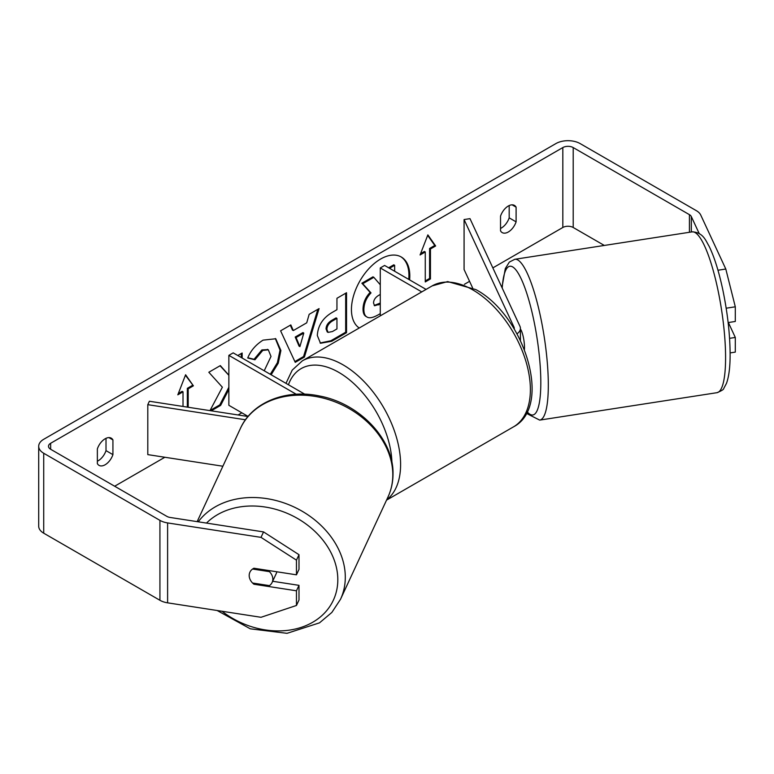<?xml version="1.0" encoding="UTF-8"?>
<svg xmlns="http://www.w3.org/2000/svg" width="774" height="774" viewBox="0 0 774 774"><rect width="100%" height="100%" fill="white"/><g stroke="black" fill="none" stroke-linecap="round" stroke-linejoin="round"><path stroke-width="1.16" d="M514.226 328.979A8.562 4.944 180 0 0 514.284 328.389A8.562 4.944 180 0 0 513.994 327.112L464.081 219.564L469.992 218.645L519.905 326.193A14.687 8.475 180 0 1 520.409 328.389A14.687 8.475 180 0 1 517.022 333.807M426.087 289.408L384.601 265.453L380.276 267.949L380.276 315.86M421.762 291.904L380.276 267.949M464.081 219.564L464.081 269.516L472.575 287.812M248.019 416.509L149.382 401.251L147.795 404.667L245.474 419.779M147.795 404.667L147.795 454.619L222.873 466.229M248.096 416.422L228.862 405.315L228.862 355.363L296.229 394.256M304.772 394.198L233.187 352.867L228.862 355.363M276.811 571.783A12.239 9.646 24.9 0 1 276.221 573.611L272.109 582.483A12.239 9.646 24.9 0 1 269.449 585.628L252.566 583.016A12.239 9.646 24.9 0 1 249.189 575.498A12.239 9.646 24.9 0 1 249.915 572.179A12.239 9.646 24.9 0 1 252.566 569.035L269.449 571.647A12.239 9.646 24.9 0 1 272.825 579.155A12.239 9.646 24.9 0 1 272.109 582.483M269.449 571.647L269.884 570.709M408.74 279.395A41.264 23.83 120 0 0 400.816 256.745M409.61 279.888A41.264 23.83 120 0 0 401.251 256.987A41.264 23.83 120 0 0 380.624 259.029A41.264 23.83 120 0 0 353.873 294.701A41.264 23.83 120 0 0 359.242 328.002M604.31 245.445L573.205 227.488A7.343 4.238 0 0 0 562.824 227.488L492.844 267.891M469.566 281.33L464.41 284.31M241.846 412.803L238.082 414.98M164.852 457.26L114.658 486.236M699.135 233.409L691.317 216.565A7.343 4.238 0 0 0 689.421 214.659L573.205 147.573A7.343 4.238 0 0 0 562.824 147.573L50.639 443.279A7.343 4.238 0 0 0 48.491 446.269A7.343 4.238 0 0 0 50.639 449.268L166.855 516.364A7.343 4.238 0 0 0 170.145 517.458L263.547 531.912L298.996 554.697L298.996 569.364L296.461 574.821L296.461 560.153L261.012 537.369L263.547 531.912M228.862 375.216L220.338 365.599L208.825 372.255L222.37 387.213L209.967 410.626M242.146 358.033L242.146 353.012L237.792 355.527M211.234 410.82L220.638 405.392L228.862 389.448M293.327 330.556L306.727 322.816L309.165 314.321L319.072 308.603L304.424 357.056L295.242 362.358L280.594 330.817L290.821 324.916L293.327 330.556L292.456 330.053L290.308 325.206M500.526 216.139A12.239 7.063 -60 0 1 514.439 205.41A12.239 7.063 -60 0 1 516.103 207.151L516.103 221.857A12.239 7.063 -60 0 1 508.315 231.987A12.239 7.063 -60 0 1 502.2 232.597A12.239 7.063 -60 0 1 500.526 230.845L500.526 216.139M97.36 448.91L97.36 463.616A12.239 7.063 120 0 0 99.024 465.358A12.239 7.063 120 0 0 105.148 464.758A12.239 7.063 120 0 0 112.927 454.628L112.927 439.922A12.239 7.063 120 0 0 111.263 438.171A12.239 7.063 120 0 0 97.36 448.91M178.32 393.54L182.142 391.325L183.012 391.828L177.817 394.827L185.605 374.751L193.394 385.829L188.198 388.829L188.198 407.259M183.012 391.828L183.012 406.456M430.45 248.967L435.646 245.968L427.858 234.89L420.069 254.965L425.265 251.966L425.265 281.939L430.45 278.94L430.45 248.967L429.589 248.473L429.589 278.437L430.45 278.94M317.321 335.529L317.321 335.413C317.979 325.525 322.942 317.872 332.201 312.435L336.951 309.697L336.951 298.28L346.539 292.736L346.539 332.704L331.707 341.266L320.504 343.259L317.321 335.529M264.215 370.775L271.006 356.446L268.326 349.838L262.754 350.419L254.936 359.784L247.719 358.014C250.631 350.728 255.739 344.778 263.044 340.144L275.757 338.76L280.894 350.506L278.243 363.209L271.152 374.78M97.36 461.207A12.239 7.063 120 0 0 98.221 460.762A12.239 7.063 120 0 0 106.009 450.632L106.009 438.336M509.186 205.565L509.186 217.862A12.239 7.063 -60 0 1 501.397 227.991A12.239 7.063 -60 0 1 500.526 228.436M717.962 270.242L725.799 269.023L700.77 215.104A17.134 9.888 0 0 0 696.339 210.663L580.123 143.577A17.134 9.888 0 0 0 555.906 143.577L43.721 439.284A17.134 9.888 0 0 0 38.7 446.269A17.134 9.888 0 0 0 43.721 453.264L159.928 520.36A17.134 9.888 0 0 0 167.61 522.924L261.012 537.369M38.7 446.269L38.7 526.194A17.134 9.888 0 0 0 43.721 533.189L159.928 600.285A17.134 9.888 0 0 0 167.61 602.84L261.012 617.294L296.461 605.471L298.996 600.014L298.996 585.347L296.461 590.804L296.461 605.471M296.461 590.804L253.92 584.225A12.239 9.646 24.9 0 1 249.915 572.179A12.239 9.646 24.9 0 1 253.92 568.242L296.461 574.821M298.996 554.697L296.461 560.153M272.671 581.274L298.996 585.347M729.572 338.335L735.3 337.445L735.3 352.112L730.114 352.915M728.131 322.574L735.3 321.462L735.3 306.804L726.176 308.207M725.799 269.023L735.3 306.804M735.3 337.445L728.382 322.535M516.103 207.151L512.088 204.829M516.103 221.857L509.186 217.862M254.356 583.296L253.92 584.225M112.927 439.922L108.911 437.6M112.927 454.628L106.009 450.632M380.276 313.644L378.244 314.815C372.991 317.775 369.227 318.501 366.953 316.992L366.083 316.489C364.041 315.395 363.025 312.87 363.016 308.942L363.016 308.826C363.238 302.595 365.618 297.119 370.146 292.408L361.874 283.226L362.735 283.729L373.832 277.315L380.276 284.774M373.832 277.315L372.971 276.821L361.874 283.226M388.625 267.775L393.782 264.805L394.643 265.308L394.643 271.258M366.16 316.537L366.953 316.992C364.912 315.889 363.886 313.373 363.877 309.436L363.877 309.329C364.099 303.098 366.479 297.622 371.007 292.911L362.735 283.729M366.083 316.489L366.77 316.885M389.496 268.278L394.643 265.308M370.146 292.408L371.007 292.911M185.421 375.226L193.394 385.829M192.523 385.336L187.337 388.335L188.198 388.829M187.337 388.335L187.337 407.124M429.589 278.437L425.265 280.933M420.572 253.678L424.394 251.463L425.265 251.966M429.589 248.473L434.775 245.474L435.646 245.968M434.775 245.474L427.674 235.364M317.833 309.31L303.563 356.553L304.424 357.056M303.563 356.553L294.875 361.564M303.785 333.081L302.924 332.578L295.204 337.038L299.045 346.113L299.906 346.617L303.785 333.081L296.074 337.532L299.906 346.617M295.204 337.038L296.074 337.532M345.678 293.24L345.678 332.201L346.539 332.704M345.678 332.201L330.846 340.763L320.088 342.988M336.951 318.375L336.08 317.872L331.533 320.494C328.002 322.7 326.173 325.486 326.048 328.863L327.209 331.891L328.07 332.394L332.452 331.533L336.951 328.931L336.951 318.375L332.404 320.997C328.863 323.203 327.034 325.989 326.909 329.366L328.07 332.394M220.058 365.763L228.862 375.313M241.275 357.54L241.275 353.515M210.025 410.52L219.768 404.889L220.638 405.392M219.768 404.889L228.862 387.271M275.321 338.519L280.033 350.119L277.373 362.716L270.281 374.277M267.881 349.616L261.883 349.925L254.075 359.281L254.936 359.784M254.075 359.281L247.835 357.752M380.276 294.43L378.689 295.339C375.342 297.4 373.619 299.973 373.542 303.06L374.577 305.769L380.276 304.037M374.19 305.459L380.276 303.04M520.409 329.056A12.239 2.583 81.2 0 1 524.501 347.439A12.239 2.583 81.2 0 1 524.424 349.509M513.994 327.112L513.994 328.602M197.157 521.637L240.404 428.448A81.367 64.174 24.9 0 1 327.934 399.403A81.367 64.174 24.9 0 1 392.805 474.859A81.367 64.174 24.9 0 1 388.016 496.947L340.512 599.299A81.367 64.174 -155.1 0 0 345.301 577.211A81.367 64.174 -155.1 0 0 286.68 503.884A81.367 64.174 -155.1 0 0 198.26 521.811M206.494 523.089A75.252 59.346 24.9 0 1 287.725 513.559A75.252 59.346 24.9 0 1 337.812 579.707A75.252 59.346 24.9 0 1 297.913 628.362A75.252 59.346 24.9 0 1 222.022 611.257M562.824 147.573L562.824 227.488M50.639 443.279L50.639 449.268M167.61 522.924L167.61 602.84M573.205 147.573L573.205 227.488M689.421 214.659L689.421 232.277M691.317 216.565L691.317 231.987M43.721 453.264L43.721 533.189M159.928 520.36L159.928 600.285M363.016 308.942L363.877 309.436M363.016 308.826L363.877 309.329M330.846 340.763L331.707 341.266M326.048 328.979L326.909 329.472M331.533 320.494L332.404 320.997M326.048 328.863L326.909 329.366M280.033 350.012L280.894 350.506M280.033 350.119L280.894 350.622M261.883 349.925L262.754 350.419M377.876 304.424L378.738 304.917M725.586 357.656A81.367 17.192 -98.8 0 0 714.054 273.561A81.367 17.192 -98.8 0 0 692.091 231.871C703.392 232.219 705.946 241.169 709.129 246.296C714.305 256.939 718.843 271.335 722.732 289.495C727.521 312.512 729.988 334.087 730.124 354.24C730.163 366.876 728.944 376.599 726.457 383.42L723.787 388.384C723.845 389.399 721.571 390.831 716.966 392.689A81.367 17.192 -98.8 0 0 725.586 357.656M692.091 231.871L514.807 259.29A81.367 17.192 81.2 0 1 536.779 300.98A81.367 17.192 81.2 0 1 548.311 385.075A81.367 17.192 81.2 0 1 539.691 420.108L716.966 392.689M527.123 411.749A75.252 15.906 -98.8 0 0 540.813 382.579A75.252 15.906 -98.8 0 0 523.147 283.323A75.252 15.906 -98.8 0 0 502.2 288.044M513.53 426.832A81.367 46.972 -120 0 0 526.001 361.632A81.367 46.972 -120 0 0 472.846 289.931A81.367 46.972 -120 0 0 432.163 285.896L447.662 281.581L475.904 289.621C524.24 315.279 553.071 406.302 513.53 426.832L386.536 500.149M432.163 285.896L302.382 360.819A81.367 46.972 60 0 1 343.066 364.854A81.367 46.972 60 0 1 395.359 433.759A81.367 46.972 60 0 1 386.7 499.781M391.925 462.591A75.252 43.441 -120 0 0 338.741 372.342A75.252 43.441 -120 0 0 288.431 384.755M520.409 340.337L520.409 328.389M340.512 599.299L331.843 612.457L319.507 622.847L287.028 633.326L250.302 628.817L217.155 610.512M388.016 496.947C391.334 489.748 393.008 482.076 393.018 473.94C393.821 439.11 359.329 403.264 319.391 395.969C286.012 388.79 252.053 402.228 240.404 428.448M268.326 349.838L267.465 349.335M514.807 259.29L509.321 262.096L505.306 268.578L501.949 287.512M526.688 412.619L527.762 414.061L539.691 420.108M302.382 360.819L292.243 370.088L285.983 383.343"/></g></svg>
